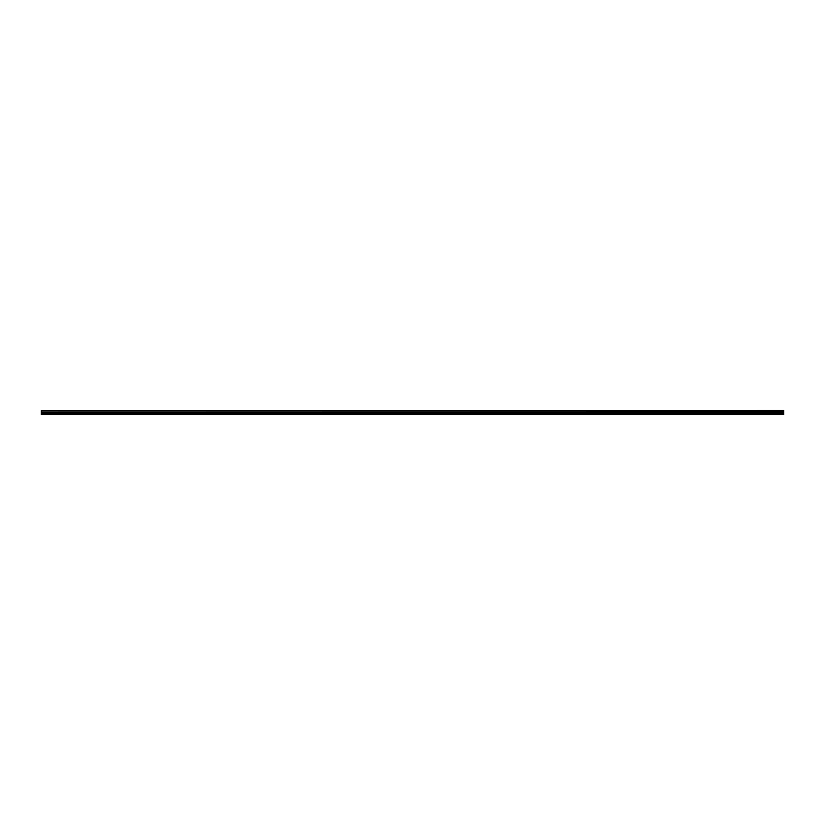 <?xml version="1.0" encoding="UTF-8"?>
<svg xmlns="http://www.w3.org/2000/svg" width="825" height="825" viewBox="0 0 825 825"><rect width="100%" height="100%" fill="white"/><g stroke="black" fill="none" stroke-linecap="round" stroke-linejoin="round"><path stroke-width="1.24" d="M41.25 410.933L783.75 410.427L41.25 410.933L783.75 410.994L783.75 412.211L41.25 412.273L783.75 412.211M41.25 410.994L41.25 412.211M41.25 412.273L41.25 414.573L783.75 414.573L783.75 412.273M41.25 414.356L783.75 414.356M41.25 413.222L783.75 413.222M783.75 410.561L41.25 410.561M41.25 412.789L783.75 412.789"/></g></svg>
